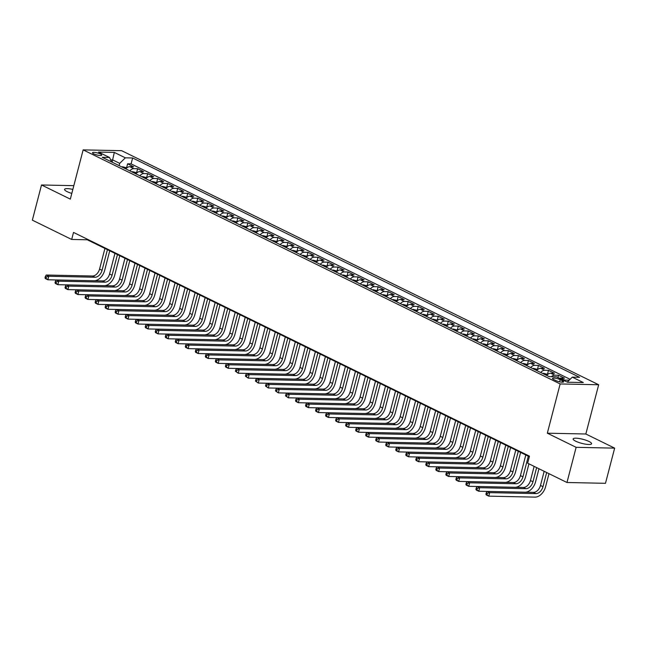 <?xml version="1.0" encoding="UTF-8"?>
<svg xmlns="http://www.w3.org/2000/svg" width="647" height="647" viewBox="0 0 647 647"><rect width="100%" height="100%" fill="white"/><g stroke="black" fill="none" stroke-linecap="round" stroke-linejoin="round"><path stroke-width="0.97" d="M72.86 189.393A9.543 2.103 14.6 0 0 64.563 189.377A9.543 2.103 14.6 0 0 67.134 191.641A9.543 2.103 14.6 0 0 71.809 193.413M575.709 441.197A9.543 2.103 14.6 0 0 585.575 444.166A9.543 2.103 14.6 0 0 591.601 443.745A9.543 2.103 14.6 0 0 589.029 441.48A9.543 2.103 14.6 0 0 579.154 438.512A9.543 2.103 14.6 0 0 573.137 438.933A9.543 2.103 14.6 0 0 575.709 441.197M93.766 153.865A4.772 1.051 14.6 0 0 98.708 155.345A4.772 1.051 14.6 0 0 101.716 155.134A4.772 1.051 14.6 0 0 100.431 154.002A4.772 1.051 14.6 0 0 95.497 152.522A4.772 1.051 14.6 0 0 92.481 152.732A4.772 1.051 14.6 0 0 93.766 153.865M598.669 384.755L121.66 150.686L83.148 149.878L560.156 383.946L598.669 384.755L585.842 434L547.33 433.191L576.137 447.328L614.65 448.136L585.842 434M614.65 448.136L605.487 483.309L566.974 482.5L576.137 447.328M568.98 380.396L568.535 380.177L568.309 381.059M559.55 378.317A5.96 3.955 -63.9 0 1 560.731 378.131L564.532 378.212L558.515 375.26L557.924 377.524M546.739 375.454A5.96 3.955 116.1 0 1 550.71 373.214L554.503 373.295L548.494 370.343L547.475 374.265M536.719 370.537A5.96 3.955 116.1 0 1 540.69 368.297L544.483 368.378L538.474 365.426L537.455 369.348M526.698 365.62A5.96 3.955 116.1 0 1 530.669 363.379L534.462 363.46L528.453 360.508L527.434 364.431M516.678 360.702A5.96 3.955 116.1 0 1 520.641 358.462L524.442 358.543L518.433 355.591L517.414 359.514M506.658 355.785A5.96 3.955 116.1 0 1 510.62 353.545L514.422 353.626L508.413 350.674L507.385 354.596M496.637 350.868A5.96 3.955 116.1 0 1 500.6 348.628L504.401 348.709L498.392 345.757L497.365 349.679M486.617 345.951A5.96 3.955 116.1 0 1 490.58 343.711L494.381 343.792L488.364 340.84L487.345 344.762M476.596 341.034A5.96 3.955 116.1 0 1 480.559 338.793L484.36 338.874L478.343 335.922L477.324 339.845M466.576 336.117A5.96 3.955 116.1 0 1 470.539 333.876L474.34 333.957L468.323 331.005L467.304 334.928M456.556 331.199A5.96 3.955 116.1 0 1 460.518 328.959L464.32 329.04L458.302 326.088L457.283 330.01M446.535 326.282A5.96 3.955 116.1 0 1 450.498 324.042L454.299 324.123L448.282 321.171L447.263 325.093M436.507 321.365A5.96 3.955 116.1 0 1 440.478 319.125L444.271 319.206L438.262 316.254L437.243 320.176M426.486 316.448A5.96 3.955 116.1 0 1 430.457 314.207L434.25 314.288L428.241 311.336L427.222 315.259M416.466 311.53A5.96 3.955 116.1 0 1 420.437 309.29L424.23 309.371L418.221 306.419L417.202 310.342M406.445 306.613A5.96 3.955 116.1 0 1 410.408 304.373L414.209 304.454L408.2 301.502L407.181 305.424M396.425 301.696A5.96 3.955 116.1 0 1 400.388 299.456L404.189 299.537L398.18 296.585L397.153 300.507M386.405 296.779A5.96 3.955 116.1 0 1 390.367 294.539L394.169 294.62L388.16 291.668L387.132 295.582M376.384 291.862A5.96 3.955 116.1 0 1 380.347 289.621L384.148 289.702L378.139 286.75L377.112 290.665M366.364 286.945A5.96 3.955 116.1 0 1 370.327 284.704L374.128 284.785L368.111 281.833L367.092 285.748M356.343 282.027A5.96 3.955 116.1 0 1 360.306 279.787L364.107 279.868L358.09 276.916L357.071 280.83M346.323 277.11A5.96 3.955 116.1 0 1 350.286 274.87L354.087 274.951L348.07 271.999L347.051 275.913M336.303 272.193A5.96 3.955 116.1 0 1 340.265 269.953L344.067 270.034L338.049 267.082L337.03 270.996M326.274 267.276A5.96 3.955 116.1 0 1 330.245 265.035L334.046 265.116L328.029 262.164L327.01 266.079M316.254 262.358A5.96 3.955 116.1 0 1 320.225 260.118L324.018 260.199L318.009 257.247L316.99 261.162M306.233 257.441A5.96 3.955 116.1 0 1 310.204 255.201L313.997 255.274L307.988 252.33L306.969 256.244M296.213 252.524A5.96 3.955 116.1 0 1 300.184 250.284L303.977 250.357L297.968 247.413L296.949 251.327M286.192 247.607A5.96 3.955 116.1 0 1 290.155 245.367L293.956 245.439L287.947 242.496L286.92 246.41M276.172 242.69A5.96 3.955 116.1 0 1 280.135 240.441L283.936 240.522L277.927 237.578L276.9 241.493M266.152 237.764A5.96 3.955 116.1 0 1 270.114 235.524L273.916 235.605L267.907 232.661L266.879 236.576M256.131 232.847A5.96 3.955 116.1 0 1 260.094 230.607L263.895 230.688L257.878 227.744L256.859 231.658M246.111 227.93A5.96 3.955 116.1 0 1 250.074 225.69L253.875 225.771L247.858 222.819L246.839 226.741M236.09 223.013A5.96 3.955 116.1 0 1 240.053 220.773L243.854 220.853L237.837 217.902L236.818 221.824M226.07 218.096A5.96 3.955 116.1 0 1 230.033 215.855L233.834 215.936L227.817 212.984L226.798 216.907M216.041 213.178A5.96 3.955 116.1 0 1 220.012 210.938L223.813 211.019L217.796 208.067L216.777 211.99M206.021 208.261A5.96 3.955 116.1 0 1 209.992 206.021L213.785 206.102L207.776 203.15L206.757 207.072M196.001 203.344A5.96 3.955 116.1 0 1 199.972 201.104L203.765 201.185L197.756 198.233L196.737 202.155M185.98 198.427A5.96 3.955 116.1 0 1 189.951 196.187L193.744 196.267L187.735 193.316L186.716 197.238M175.96 193.51A5.96 3.955 116.1 0 1 179.923 191.269L183.724 191.35L177.715 188.398L176.688 192.321M165.939 188.592A5.96 3.955 116.1 0 1 169.902 186.352L173.703 186.433L167.694 183.481L166.667 187.404M155.919 183.675A5.96 3.955 116.1 0 1 159.882 181.435L163.683 181.516L157.674 178.564L156.647 182.486M145.899 178.758A5.96 3.955 116.1 0 1 149.861 176.518L153.662 176.599L147.645 173.647L146.626 177.569M135.878 173.841A5.96 3.955 116.1 0 1 139.841 171.601L143.642 171.681L137.625 168.73L136.606 172.652M566.974 482.5L527.645 463.195L529.481 456.167L73.515 232.419L71.68 239.455L87.296 239.786L529.335 456.701M562.397 380.743L560.197 379.66A4.618 1.019 14.6 0 0 555.417 378.228A4.618 1.019 14.6 0 0 552.498 378.43A4.618 1.019 14.6 0 0 553.743 379.53L555.951 380.606A4.618 1.019 14.6 0 0 560.731 382.045A4.618 1.019 14.6 0 0 563.642 381.843A4.618 1.019 14.6 0 0 562.397 380.743L562.025 382.191M111.632 161.944L109.529 157.488L102.242 157.334L549.182 376.651L556.469 376.805L567.492 382.215L583.311 382.555L572.288 377.144L579.575 377.298L132.635 157.981L125.348 157.828L119.719 163.368L112.699 159.922L110.653 159.882M109.529 157.488L98.506 152.077L114.325 152.417L125.348 157.828M563.561 380.282A5.96 3.955 -63.9 0 1 564.734 380.104L568.535 380.177M570.088 379.304L131.09 163.885L127.605 163.812L126.586 167.735M125.858 168.924A5.96 3.955 116.1 0 1 129.821 166.683L133.622 166.764L127.605 163.812M129.861 170.889A5.96 3.955 -63.9 0 1 133.832 168.649L137.625 168.73M139.881 175.806A5.96 3.955 -63.9 0 1 143.852 173.566L147.645 173.647M149.902 180.723A5.96 3.955 -63.9 0 1 153.873 178.483L157.674 178.564M159.93 185.64A5.96 3.955 -63.9 0 1 163.893 183.4L167.694 183.481M169.951 190.558A5.96 3.955 -63.9 0 1 173.914 188.317L177.715 188.398M179.971 195.475A5.96 3.955 -63.9 0 1 183.934 193.235L187.735 193.316M189.992 200.392A5.96 3.955 -63.9 0 1 193.954 198.152L197.756 198.233M200.012 205.309A5.96 3.955 -63.9 0 1 203.975 203.069L207.776 203.15M210.032 210.235A5.96 3.955 -63.9 0 1 213.995 207.986L217.796 208.067M220.053 215.152A5.96 3.955 -63.9 0 1 224.016 212.912L227.817 212.984M230.073 220.069A5.96 3.955 -63.9 0 1 234.044 217.829L237.837 217.902M240.094 224.986A5.96 3.955 -63.9 0 1 244.065 222.746L247.858 222.819M250.114 229.903A5.96 3.955 -63.9 0 1 254.085 227.663L257.878 227.744M260.134 234.821A5.96 3.955 -63.9 0 1 264.105 232.58L267.907 232.661M270.163 239.738A5.96 3.955 -63.9 0 1 274.126 237.498L277.927 237.578M280.183 244.655A5.96 3.955 -63.9 0 1 284.146 242.415L287.947 242.496M290.204 249.572A5.96 3.955 -63.9 0 1 294.167 247.332L297.968 247.413M300.224 254.489A5.96 3.955 -63.9 0 1 304.187 252.249L307.988 252.33M310.245 259.407A5.96 3.955 -63.9 0 1 314.207 257.166L318.009 257.247M320.265 264.324A5.96 3.955 -63.9 0 1 324.228 262.084L328.029 262.164M330.285 269.241A5.96 3.955 -63.9 0 1 334.248 267.001L338.049 267.082M340.306 274.158A5.96 3.955 -63.9 0 1 344.269 271.918L348.07 271.999M350.326 279.075A5.96 3.955 -63.9 0 1 354.297 276.835L358.09 276.916M360.347 283.993A5.96 3.955 -63.9 0 1 364.318 281.752L368.111 281.833M370.367 288.91A5.96 3.955 -63.9 0 1 374.338 286.67L378.139 286.75M380.396 293.827A5.96 3.955 -63.9 0 1 384.358 291.587L388.16 291.668M390.416 298.744A5.96 3.955 -63.9 0 1 394.379 296.504L398.18 296.585M400.436 303.661A5.96 3.955 -63.9 0 1 404.399 301.421L408.2 301.502M410.457 308.579A5.96 3.955 -63.9 0 1 414.42 306.338L418.221 306.419M420.477 313.496A5.96 3.955 -63.9 0 1 424.44 311.256L428.241 311.336M430.498 318.413A5.96 3.955 -63.9 0 1 434.461 316.173L438.262 316.254M440.518 323.33A5.96 3.955 -63.9 0 1 444.481 321.09L448.282 321.171M450.538 328.247A5.96 3.955 -63.9 0 1 454.501 326.007L458.302 326.088M460.559 333.165A5.96 3.955 -63.9 0 1 464.53 330.924L468.323 331.005M470.579 338.082A5.96 3.955 -63.9 0 1 474.55 335.842L478.343 335.922M480.6 342.999A5.96 3.955 -63.9 0 1 484.571 340.759L488.364 340.84M490.628 347.916A5.96 3.955 -63.9 0 1 494.591 345.676L498.392 345.757M500.649 352.833A5.96 3.955 -63.9 0 1 504.611 350.593L508.413 350.674M510.669 357.751A5.96 3.955 -63.9 0 1 514.632 355.51L518.433 355.591M520.689 362.668A5.96 3.955 -63.9 0 1 524.652 360.428L528.453 360.508M530.71 367.585A5.96 3.955 -63.9 0 1 534.673 365.345L538.474 365.426M540.73 372.502A5.96 3.955 -63.9 0 1 544.693 370.262L548.494 370.343M551.414 376.7A5.96 3.955 -63.9 0 1 554.714 375.179L558.515 375.26M73.831 185.665L41.513 184.977L32.35 220.158L71.68 239.455M41.513 184.977L70.321 199.122L83.148 149.878M547.33 433.191L560.156 383.946M112.117 162.179L114.325 152.417M119.129 165.624L119.719 163.368M87.434 239.253L87.296 239.786M567.249 382.102L572.288 377.144M131.09 163.885L132.635 157.981M544.159 471.307L540.48 485.452A7.457 4.941 -63.9 0 1 533.443 492.375L487.175 491.405L489.682 492.634L488.768 496.152L535.029 497.122A11.177 7.408 116.1 0 0 545.583 486.738L548.988 473.669M546.666 472.536L542.979 486.681A7.457 4.941 -63.9 0 1 535.942 493.604L489.682 492.634L487.304 493.289L486.301 492.796L485.929 494.203L486.932 494.696L487.304 493.289M486.932 494.696L488.768 496.152L486.261 494.923L485.929 494.203M534.139 466.39L530.459 480.535A7.457 4.941 -63.9 0 1 523.423 487.458L477.154 486.487L479.662 487.717L478.748 491.235L487.175 491.413L486.301 492.796M525.299 492.205A11.177 7.408 116.1 0 0 535.562 481.821L538.967 468.752M536.646 467.619L532.958 481.764A7.457 4.941 -63.9 0 1 525.922 488.687L479.662 487.717L477.284 488.372L476.281 487.878L475.909 489.286L476.912 489.779L477.284 488.372M476.912 489.779L478.748 491.235L476.241 490.005L475.909 489.286M525.817 454.97L520.431 475.618A7.457 4.941 -63.9 0 1 513.394 482.541L467.134 481.57L469.641 482.799L468.719 486.318L477.154 486.495L476.281 487.878M547.766 374.411L543.529 373.303A3.947 2.62 116.1 0 0 542.687 373.465M515.279 487.288A11.177 7.408 116.1 0 0 525.542 476.904L528.947 463.834M544.604 374.395A3.947 2.62 116.1 0 0 544.596 374.403L546.108 374.783M528.316 456.2L522.938 476.847A7.457 4.941 -63.9 0 1 515.902 483.77L469.641 482.799L467.263 483.455L466.261 482.961L465.889 484.368L466.891 484.862L467.263 483.455M466.891 484.862L468.719 486.318L466.22 485.088L465.889 484.368M515.788 450.053L510.41 470.701A7.457 4.941 -63.9 0 1 503.374 477.623L457.114 476.653L459.621 477.882L458.699 481.4L467.126 481.578L466.261 482.961M537.746 369.494L533.508 368.386A3.947 2.62 116.1 0 0 532.667 368.547M505.258 482.371A11.177 7.408 116.1 0 0 515.522 471.986L520.617 452.423M534.584 369.477A3.947 2.62 116.1 0 0 534.576 369.486L536.088 369.866M518.296 451.282L512.917 471.93A7.457 4.941 -63.9 0 1 505.881 478.853L459.621 477.882L457.235 478.537L456.24 478.044L455.868 479.451L456.871 479.945L457.235 478.537M456.871 479.945L458.699 481.4L456.2 480.171L455.868 479.451M457.114 476.653L456.24 478.044M527.726 364.576L523.488 363.468A3.947 2.62 116.1 0 0 522.647 363.63M495.23 477.454A11.177 7.408 116.1 0 0 505.501 467.069L510.596 447.506M524.563 364.56A3.947 2.62 116.1 0 0 524.547 364.568L526.068 364.948M508.275 446.365L502.897 467.013A7.457 4.941 -63.9 0 1 495.861 473.936L449.6 472.965L448.678 476.483L457.106 476.661M505.768 445.136L500.39 465.783A7.457 4.941 -63.9 0 1 493.354 472.706L447.093 471.736L449.6 472.965L447.214 473.62L446.212 473.127L445.848 474.534L446.851 475.027L447.214 473.62M446.851 475.027L448.678 476.483L446.179 475.254L445.848 474.534M495.748 440.219L490.369 460.866A7.457 4.941 -63.9 0 1 483.333 467.789L437.073 466.819L439.572 468.048L438.658 471.566L447.085 471.744L446.212 473.127M517.705 359.659L513.459 358.551A3.947 2.62 116.1 0 0 512.626 358.713M485.21 472.536A11.177 7.408 116.1 0 0 495.481 462.152L500.576 442.58M514.543 359.643A3.947 2.62 116.1 0 0 514.527 359.651L516.039 360.031M498.255 441.448L492.877 462.095A7.457 4.941 -63.9 0 1 485.84 469.018L439.572 468.048L437.194 468.703L436.191 468.21L435.827 469.617L436.83 470.11L437.194 468.703M436.83 470.11L438.658 471.566L436.151 470.337L435.827 469.617M437.073 466.819L436.191 468.21M507.685 354.742L503.439 353.634A3.947 2.62 116.1 0 0 502.606 353.796M475.189 467.619A11.177 7.408 116.1 0 0 485.46 457.235L490.555 437.663M504.523 354.726A3.947 2.62 116.1 0 0 504.506 354.734L506.019 355.114M488.234 436.531L482.856 457.178A7.457 4.941 -63.9 0 1 475.82 464.101L429.551 463.131L428.637 466.641L437.065 466.819M485.727 435.302L480.349 455.949A7.457 4.941 -63.9 0 1 473.313 462.872L427.052 461.901L429.551 463.131L427.174 463.786L426.171 463.292L425.807 464.7L426.81 465.193L427.174 463.786M426.81 465.193L428.637 466.641L426.13 465.411L425.807 464.7M475.707 430.384L470.329 451.032A7.457 4.941 -63.9 0 1 463.292 457.955L417.032 456.984L419.531 458.213L418.617 461.723L427.044 461.901L426.171 463.292M497.664 349.825L493.418 348.717A3.947 2.62 116.1 0 0 492.585 348.879M465.169 462.702A11.177 7.408 116.1 0 0 475.44 452.318L480.535 432.746M495.998 350.197L495.699 350.399A3.947 2.62 -63.9 0 1 495.699 350.399L494.502 349.809A3.947 2.62 116.1 0 0 494.486 349.817M478.214 431.614L472.836 452.261A7.457 4.941 -63.9 0 1 465.8 459.184L419.531 458.213L417.153 458.869L416.15 458.375L415.786 459.782L416.789 460.276L417.153 458.869M416.789 460.276L418.617 461.723L416.11 460.494L415.786 459.782M465.686 425.467L460.308 446.115A7.457 4.941 -63.9 0 1 453.272 453.037L407.003 452.067L409.511 453.296L408.597 456.806L417.024 456.984L416.15 458.375M487.644 344.908L483.398 343.8A3.947 2.62 116.1 0 0 482.565 343.961M455.148 457.785A11.177 7.408 116.1 0 0 465.411 447.401L470.515 427.829M484.482 344.891A3.947 2.62 116.1 0 0 484.466 344.9L485.978 345.28M468.193 426.697L462.815 447.344A7.457 4.941 -63.9 0 1 455.779 454.267L409.511 453.296L407.133 453.951L406.13 453.458L405.766 454.865L406.769 455.359L407.133 453.951M406.769 455.359L408.597 456.806L406.09 455.577L405.766 454.865M455.666 420.55L450.288 441.197A7.457 4.941 -63.9 0 1 443.252 448.12L396.983 447.142L399.49 448.371L398.576 451.889L407.003 452.067L406.13 453.458M477.623 339.99L473.378 338.882A3.947 2.62 116.1 0 0 472.545 339.044M445.128 452.868A11.177 7.408 116.1 0 0 455.391 442.483L460.494 422.912M474.453 339.974A3.947 2.62 116.1 0 0 474.445 339.982L475.957 340.362M458.173 421.779L452.795 442.427A7.457 4.941 -63.9 0 1 445.759 449.35L399.49 448.371L397.112 449.034L396.11 448.541L395.746 449.948L396.748 450.441L397.112 449.034M396.748 450.441L398.576 451.889L396.069 450.66L395.746 449.948M445.646 415.633L440.267 436.28A7.457 4.941 -63.9 0 1 433.231 443.203L386.963 442.224L389.47 443.454L388.556 446.972L396.983 447.15L396.11 448.541M467.603 335.073L463.357 333.965A3.947 2.62 116.1 0 0 462.516 334.127M435.107 447.95A11.177 7.408 116.1 0 0 445.371 437.566L450.466 417.994M464.433 335.057A3.947 2.62 116.1 0 0 464.425 335.065L465.937 335.445M448.153 416.862L442.774 437.509A7.457 4.941 -63.9 0 1 435.73 444.432L389.47 443.454L387.092 444.117L386.089 443.624L385.725 445.031L386.72 445.524L387.092 444.117M386.72 445.524L388.556 446.972L386.049 445.743L385.725 445.031M435.625 410.716L430.247 431.363A7.457 4.941 -63.9 0 1 423.211 438.286L376.942 437.307L379.449 438.537L378.535 442.055L386.963 442.233L386.089 443.624M457.575 330.156L453.337 329.048A3.947 2.62 116.1 0 0 452.496 329.21M425.087 443.033A11.177 7.408 116.1 0 0 435.35 432.649L440.445 413.077M454.412 330.14A3.947 2.62 116.1 0 0 454.404 330.148L455.917 330.528M438.132 411.945L432.746 432.592A7.457 4.941 -63.9 0 1 425.71 439.515L379.449 438.537L377.072 439.2L376.069 438.706L375.697 440.114L376.7 440.607L377.072 439.2M376.7 440.607L378.535 442.055L376.028 440.825L375.697 440.114M376.942 437.307L376.069 438.706M447.554 325.239L443.316 324.131A3.947 2.62 116.1 0 0 442.475 324.293M415.067 438.116A11.177 7.408 116.1 0 0 425.33 427.732L430.425 408.16M445.896 325.611L445.597 325.813A3.947 2.62 -63.9 0 1 445.597 325.813L444.392 325.223A3.947 2.62 116.1 0 0 444.384 325.231M428.104 407.028L422.726 427.675A7.457 4.941 -63.9 0 1 415.689 434.598L369.429 433.619L368.515 437.137L376.942 437.315M425.605 405.798L420.226 426.446A7.457 4.941 -63.9 0 1 413.19 433.369L366.922 432.39L369.429 433.619L367.051 434.283L366.048 433.789L365.676 435.196L366.679 435.69L367.051 434.283M366.679 435.69L368.515 437.137L366.008 435.908L365.676 435.196M415.584 400.873L410.198 421.529A7.457 4.941 -63.9 0 1 403.162 428.451L356.901 427.473L359.408 428.702L358.487 432.22L366.922 432.398L366.048 433.789M437.534 320.314L433.296 319.214A3.947 2.62 116.1 0 0 432.455 319.375M405.046 433.199A11.177 7.408 116.1 0 0 415.309 422.814L420.404 403.243M434.372 320.305A3.947 2.62 116.1 0 0 434.363 320.314L435.876 320.694M418.083 402.111L412.705 422.758A7.457 4.941 -63.9 0 1 405.669 429.681L359.408 428.702L357.031 429.365L356.028 428.872L355.656 430.279L356.659 430.773L357.031 429.365M356.659 430.773L358.487 432.22L355.987 430.991L355.656 430.279M405.556 395.956L400.178 416.611A7.457 4.941 -63.9 0 1 393.141 423.534L346.881 422.556L349.388 423.785L348.466 427.303L356.893 427.481L356.028 428.872M427.513 315.396L423.275 314.296A3.947 2.62 116.1 0 0 422.434 314.458M395.026 428.282A11.177 7.408 116.1 0 0 405.289 417.897L410.384 398.326M424.351 315.388A3.947 2.62 116.1 0 0 424.343 315.396L425.855 315.776M408.063 397.185L402.685 417.841A7.457 4.941 -63.9 0 1 395.649 424.764L349.388 423.785L347.002 424.448L346.008 423.955L345.635 425.362L346.638 425.855L347.002 424.448M346.638 425.855L348.466 427.303L345.967 426.074L345.635 425.362M395.535 391.039L390.157 411.694A7.457 4.941 -63.9 0 1 383.121 418.617L336.861 417.638L339.368 418.868L338.446 422.386L346.873 422.564L346.008 423.955M417.493 310.479L413.255 309.379A3.947 2.62 116.1 0 0 412.414 309.541M385.005 423.364A11.177 7.408 116.1 0 0 395.268 412.972L400.364 393.408M414.331 310.471A3.947 2.62 116.1 0 0 414.315 310.479L415.835 310.859M398.042 392.268L392.664 412.923A7.457 4.941 -63.9 0 1 385.628 419.846L339.368 418.868L336.982 419.531L335.979 419.038L335.615 420.445L336.618 420.938L336.982 419.531M336.618 420.938L338.446 422.386L335.947 421.157L335.615 420.445M385.515 386.122L380.137 406.777A7.457 4.941 -63.9 0 1 373.101 413.7L326.84 412.721L329.339 413.951L328.425 417.469L336.852 417.647L335.979 419.038M407.473 305.562L403.235 304.462A3.947 2.62 116.1 0 0 402.394 304.624M374.977 418.447A11.177 7.408 116.1 0 0 385.248 408.055L390.343 388.491M404.31 305.554A3.947 2.62 116.1 0 0 404.294 305.554L405.806 305.942M388.022 387.351L382.644 408.006A7.457 4.941 -63.9 0 1 375.608 414.929L329.339 413.951L326.961 414.614L325.959 414.12L325.595 415.528L326.598 416.021L326.961 414.614M326.598 416.021L328.425 417.469L325.918 416.239L325.595 415.528M326.84 412.721L325.959 414.12M397.452 300.645L393.206 299.545A3.947 2.62 116.1 0 0 392.373 299.707M364.957 413.53A11.177 7.408 116.1 0 0 375.228 403.138L380.323 383.574M394.29 300.637A3.947 2.62 116.1 0 0 394.274 300.637L395.786 301.025M378.002 382.434L372.623 403.089A7.457 4.941 -63.9 0 1 365.587 410.012L319.319 409.033L318.405 412.551L326.832 412.729M375.495 381.204L370.116 401.86A7.457 4.941 -63.9 0 1 363.08 408.783L316.82 407.804L319.319 409.033L316.941 409.697L315.938 409.203L315.574 410.61L316.577 411.104L316.941 409.697M316.577 411.104L318.405 412.551L315.898 411.322L315.574 410.61M365.474 376.287L360.096 396.943A7.457 4.941 -63.9 0 1 353.06 403.865L306.799 402.887L309.298 404.116L308.384 407.634L316.812 407.812L315.938 409.203M387.432 295.728L383.186 294.628A3.947 2.62 116.1 0 0 382.353 294.789M354.936 408.613A11.177 7.408 116.1 0 0 365.207 398.22L370.302 378.657M385.766 296.108L385.466 296.31A3.947 2.62 -63.9 0 1 385.466 296.31L384.269 295.719A3.947 2.62 116.1 0 0 384.253 295.719M367.981 377.516L362.603 398.172A7.457 4.941 -63.9 0 1 355.567 405.095L309.298 404.116L306.921 404.779L305.918 404.286L305.554 405.693L306.557 406.187L306.921 404.779M306.557 406.187L308.384 407.634L305.877 406.405L305.554 405.693M355.454 371.37L350.076 392.025A7.457 4.941 -63.9 0 1 343.039 398.948L296.771 397.97L299.278 399.199L298.364 402.717L306.791 402.895L305.918 404.286M377.411 290.81L373.165 289.71A3.947 2.62 116.1 0 0 372.332 289.872M344.916 403.696A11.177 7.408 116.1 0 0 355.179 393.303L360.282 373.74M374.241 290.81L374.249 290.802A3.947 2.62 116.1 0 0 374.233 290.802L375.745 291.19M357.961 372.599L352.583 393.255A7.457 4.941 -63.9 0 1 345.547 400.178L299.278 399.199L296.9 399.862L295.897 399.369L295.533 400.776L296.536 401.269L296.9 399.862M296.536 401.269L298.364 402.717L295.857 401.488L295.533 400.776M345.433 366.453L340.055 387.108A7.457 4.941 -63.9 0 1 333.019 394.031L286.75 393.053L289.258 394.282L288.344 397.8L296.771 397.978L295.897 399.369M367.391 285.893L363.145 284.793A3.947 2.62 116.1 0 0 362.312 284.955M334.895 398.778A11.177 7.408 116.1 0 0 345.158 388.386L350.262 368.822M364.221 285.885A3.947 2.62 116.1 0 0 364.212 285.885L365.725 286.273M347.94 367.682L342.562 388.337A7.457 4.941 -63.9 0 1 335.526 395.26L289.258 394.282L286.88 394.945L285.877 394.452L285.513 395.859L286.516 396.344L286.88 394.945M286.516 396.344L288.344 397.8L285.513 395.859M335.413 361.536L330.035 382.191A7.457 4.941 -63.9 0 1 322.999 389.114L276.73 388.135L279.237 389.365L278.323 392.883L286.75 393.061L285.877 394.452M357.37 280.976L353.125 279.876A3.947 2.62 116.1 0 0 352.291 280.038M324.875 393.861A11.177 7.408 116.1 0 0 335.138 383.469L340.233 363.905M354.2 280.968A3.947 2.62 116.1 0 0 354.192 280.968L355.704 281.356M337.92 362.765L332.542 383.42A7.457 4.941 -63.9 0 1 325.498 390.343L279.237 389.365L276.859 390.02L275.857 389.534L275.493 390.942L276.495 391.427L276.859 390.02M276.495 391.427L278.323 392.883L275.493 390.942M276.73 388.135L275.857 389.534M347.342 276.059L343.104 274.959A3.947 2.62 116.1 0 0 342.263 275.121M314.854 388.944A11.177 7.408 116.1 0 0 325.118 378.552L330.213 358.988M344.18 276.051A3.947 2.62 116.1 0 0 344.172 276.051L345.684 276.439M327.9 357.848L322.513 378.503A7.457 4.941 -63.9 0 1 315.477 385.426L269.217 384.447L268.303 387.965L276.73 388.143M325.392 356.618L320.014 377.266A7.457 4.941 -63.9 0 1 312.978 384.197L266.71 383.218L269.217 384.447L266.839 385.102L265.836 384.617L265.472 386.024L266.467 386.51L266.839 385.102M266.467 386.51L268.303 387.965L265.472 386.024M315.372 351.701L309.994 372.348A7.457 4.941 -63.9 0 1 302.958 379.279L256.689 378.301L259.196 379.53L258.282 383.048L266.71 383.226L265.836 384.617M337.322 271.142L333.084 270.042A3.947 2.62 116.1 0 0 332.243 270.203M304.834 384.027A11.177 7.408 116.1 0 0 315.097 373.634L320.192 354.071M335.664 271.522L335.364 271.724A3.947 2.62 -63.9 0 1 335.364 271.724L334.159 271.133A3.947 2.62 116.1 0 0 334.151 271.133M317.871 352.93L312.493 373.578A7.457 4.941 -63.9 0 1 305.457 380.509L259.196 379.53L256.819 380.185L255.816 379.7L255.444 381.107L256.447 381.593L256.819 380.185M256.447 381.593L258.282 383.048L255.444 381.107M305.352 346.784L299.973 367.431A7.457 4.941 -63.9 0 1 292.929 374.362L246.669 373.384L249.176 374.613L248.254 378.131L256.689 378.309L255.816 379.7M327.301 266.224L323.063 265.124A3.947 2.62 116.1 0 0 322.222 265.286M294.814 379.102A11.177 7.408 116.1 0 0 305.077 368.717L310.172 349.154M324.139 266.224L324.139 266.216A3.947 2.62 116.1 0 0 324.131 266.216L325.643 266.604M307.851 348.013L302.472 368.661A7.457 4.941 -63.9 0 1 295.436 375.592L249.176 374.613L246.798 375.268L245.795 374.783L245.423 376.19L246.426 376.675L246.798 375.268M246.426 376.675L248.254 378.131L245.423 376.19M295.323 341.867L289.945 362.514A7.457 4.941 -63.9 0 1 282.909 369.445L236.648 368.466L239.155 369.696L238.233 373.214L246.661 373.392L245.795 374.783M317.281 261.307L313.043 260.207A3.947 2.62 116.1 0 0 312.202 260.369M284.793 374.184A11.177 7.408 116.1 0 0 295.056 363.8L300.151 344.236M314.118 261.299A3.947 2.62 116.1 0 0 314.11 261.299L315.623 261.687M297.83 343.096L292.452 363.743A7.457 4.941 -63.9 0 1 285.416 370.674L239.155 369.696L236.77 370.351L235.775 369.866L235.403 371.273L236.406 371.758L236.77 370.351M236.406 371.758L238.233 373.214L235.403 371.273M285.303 336.95L279.925 357.597A7.457 4.941 -63.9 0 1 272.888 364.528L226.628 363.549L229.135 364.779L228.213 368.297L236.64 368.475L235.775 369.866M307.26 256.39L303.022 255.29A3.947 2.62 116.1 0 0 302.181 255.452M274.773 369.267A11.177 7.408 116.1 0 0 285.036 358.883L290.131 339.319M304.098 256.382A3.947 2.62 116.1 0 0 304.082 256.382L305.602 256.77M287.81 338.179L282.432 358.826A7.457 4.941 -63.9 0 1 275.396 365.757L229.135 364.779L226.749 365.434L225.746 364.948L225.382 366.348L226.385 366.841L226.749 365.434M226.385 366.841L228.213 368.297L225.714 367.067L225.382 366.348M226.628 363.549L225.746 364.948M297.24 251.473L293.002 250.373A3.947 2.62 116.1 0 0 292.161 250.535M264.744 364.35A11.177 7.408 116.1 0 0 275.015 353.966L280.111 334.402M294.078 251.465A3.947 2.62 116.1 0 0 294.062 251.465L295.574 251.853M277.789 333.262L272.411 353.909A7.457 4.941 -63.9 0 1 265.375 360.84L219.107 359.861L218.193 363.379L226.62 363.557M275.282 332.032L269.904 352.68A7.457 4.941 -63.9 0 1 262.868 359.611L216.608 358.632L219.107 359.861L216.729 360.516L215.726 360.031L215.362 361.43L216.365 361.924L216.729 360.516M216.365 361.924L218.193 363.379L215.686 362.15L215.362 361.43M216.608 358.632L215.726 360.031M287.219 246.556L282.974 245.456A3.947 2.62 116.1 0 0 282.141 245.617M254.724 359.433A11.177 7.408 116.1 0 0 264.995 349.048L270.09 329.485M284.057 246.547A3.947 2.62 116.1 0 0 284.041 246.547L285.553 246.936M267.769 328.344L262.391 348.992A7.457 4.941 -63.9 0 1 255.355 355.923L209.086 354.944L208.172 358.462L216.599 358.64M265.262 327.115L259.884 347.762A7.457 4.941 -63.9 0 1 252.848 354.693L206.587 353.715L209.086 354.944L206.708 355.599L205.706 355.106L205.342 356.513L206.344 357.007L206.708 355.599M206.344 357.007L208.172 358.462L205.665 357.233L205.342 356.513M255.242 322.198L249.863 342.845A7.457 4.941 -63.9 0 1 242.827 349.776L196.567 348.798L199.066 350.027L198.152 353.545L206.579 353.723L205.706 355.106M277.199 241.638L272.953 240.538A3.947 2.62 116.1 0 0 272.12 240.7M244.703 354.516A11.177 7.408 116.1 0 0 254.975 344.131L260.07 324.568M275.533 242.01L275.234 242.221A3.947 2.62 -63.9 0 1 275.234 242.221L274.037 241.63A3.947 2.62 116.1 0 0 274.021 241.63M257.749 323.427L252.37 344.075A7.457 4.941 -63.9 0 1 245.334 351.006L199.066 350.027L196.688 350.682L195.685 350.189L195.321 351.596L196.324 352.089L196.688 350.682M196.324 352.089L198.152 353.545L195.645 352.316L195.321 351.596M245.221 317.281L239.843 337.928A7.457 4.941 -63.9 0 1 232.807 344.859L186.538 343.88L189.045 345.11L188.131 348.628L196.559 348.806L195.685 350.189M267.179 236.721L262.933 235.621A3.947 2.62 116.1 0 0 262.1 235.783M234.683 349.598A11.177 7.408 116.1 0 0 244.946 339.214L250.049 319.65M264.016 236.713A3.947 2.62 116.1 0 0 264 236.713L265.513 237.093M247.728 318.51L242.35 339.157A7.457 4.941 -63.9 0 1 235.314 346.088L189.045 345.11L186.668 345.765L185.665 345.272L185.301 346.679L186.304 347.172L186.668 345.765M186.304 347.172L188.131 348.628L185.624 347.399L185.301 346.679M235.201 312.364L229.822 333.011A7.457 4.941 -63.9 0 1 222.786 339.934L176.518 338.963L179.025 340.193L178.111 343.711L186.538 343.889L185.665 345.272M257.158 231.804L252.912 230.704A3.947 2.62 116.1 0 0 252.079 230.866M224.663 344.681A11.177 7.408 116.1 0 0 234.926 334.297L240.029 314.733M253.988 231.788A3.947 2.62 116.1 0 0 253.98 231.796L255.492 232.176M237.708 313.593L232.33 334.24A7.457 4.941 -63.9 0 1 225.293 341.171L179.025 340.193L176.647 340.848L175.644 340.354L175.28 341.762L176.283 342.255L176.647 340.848M176.283 342.255L178.111 343.711L175.604 342.481L175.28 341.762M176.518 338.963L175.644 340.354M247.138 226.887L242.892 225.787A3.947 2.62 116.1 0 0 242.059 225.94M214.642 339.764A11.177 7.408 116.1 0 0 224.905 329.38L230 309.816M243.968 226.871A3.947 2.62 116.1 0 0 243.959 226.879L245.472 227.259M227.687 308.676L222.309 329.323A7.457 4.941 -63.9 0 1 215.273 336.246L169.004 335.275L168.091 338.793L176.518 338.971M225.18 307.446L219.802 328.094A7.457 4.941 -63.9 0 1 212.766 335.017L166.497 334.046L169.004 335.275L166.627 335.93L165.624 335.437L165.26 336.844L166.263 337.338L166.627 335.93M166.263 337.338L168.091 338.793L165.583 337.564L165.26 336.844M215.16 302.529L209.782 323.177A7.457 4.941 -63.9 0 1 202.746 330.099L156.477 329.129L158.984 330.358L158.07 333.876L166.497 334.054L165.624 335.437M237.109 221.97L232.871 220.87A3.947 2.62 116.1 0 0 232.03 221.023M204.622 334.847A11.177 7.408 116.1 0 0 214.885 324.462L219.98 304.899M233.947 221.953A3.947 2.62 116.1 0 0 233.939 221.961L235.451 222.342M217.667 303.758L212.281 324.406A7.457 4.941 -63.9 0 1 205.245 331.329L158.984 330.358L156.606 331.013L155.603 330.52L155.24 331.927L156.234 332.421L156.606 331.013M156.234 332.421L158.07 333.876L155.563 332.647L155.24 331.927M205.139 297.612L199.761 318.259A7.457 4.941 -63.9 0 1 192.725 325.182L146.457 324.212L148.964 325.441L148.05 328.959L156.477 329.137L155.603 330.52M227.089 217.052L222.851 215.944A3.947 2.62 116.1 0 0 222.01 216.106M194.601 329.93A11.177 7.408 116.1 0 0 204.864 319.545L209.96 299.982M225.431 217.424L225.132 217.627A3.947 2.62 -63.9 0 1 225.132 217.627L223.927 217.036A3.947 2.62 116.1 0 0 223.919 217.044M207.638 298.841L202.26 319.489A7.457 4.941 -63.9 0 1 195.224 326.411L148.964 325.441L146.586 326.096L145.583 325.603L145.211 327.01L146.214 327.503L146.586 326.096M146.214 327.503L148.05 328.959L145.543 327.73L145.211 327.01M195.119 292.695L189.741 313.342A7.457 4.941 -63.9 0 1 182.697 320.265L136.436 319.294L138.943 320.524L138.021 324.042L146.457 324.22L145.583 325.603M217.068 212.135L212.831 211.027A3.947 2.62 116.1 0 0 211.99 211.189M184.581 325.012A11.177 7.408 116.1 0 0 194.844 314.628L199.939 295.064M213.906 212.119A3.947 2.62 116.1 0 0 213.898 212.127L215.411 212.507M197.618 293.924L192.24 314.571A7.457 4.941 -63.9 0 1 185.204 321.494L138.943 320.524L136.566 321.179L135.563 320.686L135.191 322.093L136.194 322.586L136.566 321.179M136.194 322.586L138.021 324.042L135.522 322.813L135.191 322.093M185.099 287.778L179.712 308.425A7.457 4.941 -63.9 0 1 172.676 315.348L126.416 314.377L128.923 315.607L128.001 319.125L136.428 319.303L135.563 320.686M207.048 207.218L202.81 206.11A3.947 2.62 116.1 0 0 201.969 206.272M174.561 320.095A11.177 7.408 116.1 0 0 184.824 309.711L189.919 290.147M203.886 207.202A3.947 2.62 116.1 0 0 203.878 207.21L205.39 207.59M187.598 289.007L182.219 309.654A7.457 4.941 -63.9 0 1 175.183 316.577L128.923 315.607L126.537 316.262L125.542 315.768L125.17 317.176L126.173 317.669L126.537 316.262M126.173 317.669L128.001 319.125L125.502 317.895L125.17 317.176M126.416 314.377L125.542 315.768M197.028 202.301L192.79 201.193A3.947 2.62 116.1 0 0 191.949 201.354M164.54 315.178A11.177 7.408 116.1 0 0 174.803 304.794L179.898 285.23M193.865 202.285A3.947 2.62 116.1 0 0 193.857 202.293L195.37 202.673M177.577 284.09L172.199 304.737A7.457 4.941 -63.9 0 1 165.163 311.66L118.902 310.689L117.98 314.207L126.408 314.385M175.07 282.86L169.692 303.508A7.457 4.941 -63.9 0 1 162.656 310.431L116.395 309.46L118.902 310.689L116.517 311.344L115.514 310.851L115.15 312.258L116.153 312.752L116.517 311.344M116.153 312.752L117.98 314.207L115.481 312.978L115.15 312.258M165.05 277.943L159.672 298.59A7.457 4.941 -63.9 0 1 152.635 305.513L106.375 304.543L108.882 305.772L107.96 309.29L116.387 309.468L115.514 310.851M187.007 197.384L182.769 196.276A3.947 2.62 116.1 0 0 181.928 196.437M154.512 310.261A11.177 7.408 116.1 0 0 164.783 299.876L169.878 280.313M183.845 197.367A3.947 2.62 116.1 0 0 183.829 197.375L185.341 197.756M167.557 279.172L162.179 299.82A7.457 4.941 -63.9 0 1 155.143 306.743L108.882 305.772L106.496 306.427L105.493 305.934L105.129 307.341L106.132 307.835L106.496 306.427M106.132 307.835L107.96 309.29L105.453 308.061L105.129 307.341M106.375 304.543L105.493 305.934M176.987 192.466L172.741 191.358A3.947 2.62 116.1 0 0 171.908 191.52M144.491 305.344A11.177 7.408 116.1 0 0 154.762 294.959L159.858 275.387M173.825 192.45A3.947 2.62 116.1 0 0 173.808 192.458L175.321 192.838M157.536 274.255L152.158 294.903A7.457 4.941 -63.9 0 1 145.122 301.825L98.854 300.855L97.94 304.373L106.367 304.551M155.029 273.026L149.651 293.673A7.457 4.941 -63.9 0 1 142.615 300.596L96.354 299.626L98.854 300.855L96.476 301.51L95.473 301.017L95.109 302.424L96.112 302.917L96.476 301.51M96.112 302.917L97.94 304.373L95.432 303.144L95.109 302.424M145.009 268.109L139.631 288.756A7.457 4.941 -63.9 0 1 132.595 295.679L86.334 294.708L88.833 295.938L87.919 299.448L96.346 299.626L95.473 301.017M166.966 187.549L162.72 186.441A3.947 2.62 116.1 0 0 161.887 186.603M134.471 300.426A11.177 7.408 116.1 0 0 144.742 290.042L149.837 270.47M165.3 187.921L165.001 188.123A3.947 2.62 -63.9 0 1 165.001 188.123L163.804 187.533A3.947 2.62 116.1 0 0 163.788 187.541M147.516 269.338L142.138 289.985A7.457 4.941 -63.9 0 1 135.102 296.908L88.833 295.938L86.455 296.593L85.453 296.1L85.089 297.507L86.091 298L86.455 296.593M86.091 298L87.919 299.448L85.412 298.218L85.089 297.507M134.988 263.192L129.61 283.839A7.457 4.941 -63.9 0 1 122.574 290.762L76.306 289.791L78.813 291.021L77.899 294.531L86.326 294.708L85.453 296.1M156.946 182.632L152.7 181.524A3.947 2.62 116.1 0 0 151.867 181.686M124.45 295.509A11.177 7.408 116.1 0 0 134.713 285.125L139.817 265.553M153.784 182.616A3.947 2.62 116.1 0 0 153.768 182.624L155.28 183.004M137.496 264.421L132.117 285.068A7.457 4.941 -63.9 0 1 125.081 291.991L78.813 291.021L76.435 291.676L75.432 291.182L75.068 292.59L76.071 293.083L76.435 291.676M76.071 293.083L77.899 294.531L75.392 293.301L75.068 292.59M124.968 258.274L119.59 278.922A7.457 4.941 -63.9 0 1 112.554 285.845L66.285 284.874L68.792 286.103L67.878 289.613L76.306 289.791L75.432 291.182M146.926 177.715L142.68 176.607A3.947 2.62 116.1 0 0 141.847 176.768M114.43 290.592A11.177 7.408 116.1 0 0 124.693 280.208L129.796 260.636M143.763 177.699A3.947 2.62 116.1 0 0 143.747 177.707L145.26 178.087M127.475 259.504L122.097 280.151A7.457 4.941 -63.9 0 1 115.061 287.074L68.792 286.103L66.415 286.758L65.412 286.265L65.048 287.672L66.051 288.166L66.415 286.758M66.051 288.166L67.878 289.613L65.371 288.384L65.048 287.672M114.948 253.357L109.569 274.005A7.457 4.941 -63.9 0 1 102.533 280.927L56.265 279.949L58.772 281.178L57.858 284.696L66.285 284.874L65.412 286.265M136.905 172.798L132.659 171.69A3.947 2.62 116.1 0 0 131.826 171.851M104.41 285.675A11.177 7.408 116.1 0 0 114.673 275.29L119.768 255.719M133.735 172.781A3.947 2.62 116.1 0 0 133.727 172.789L135.239 173.17M117.455 254.586L112.077 275.234A7.457 4.941 -63.9 0 1 105.04 282.157L58.772 281.178L56.394 281.841L55.391 281.348L55.027 282.755L56.03 283.249L56.394 281.841M56.03 283.249L57.858 284.696L55.351 283.467L55.027 282.755M104.927 248.44L99.549 269.087A7.457 4.941 -63.9 0 1 92.513 276.01L46.244 275.032L48.751 276.261L47.838 279.779L56.265 279.957L55.391 281.348M126.877 167.88L122.639 166.772A3.947 2.62 116.1 0 0 121.798 166.934M94.389 280.758A11.177 7.408 116.1 0 0 104.652 270.373L109.747 250.801M123.714 167.864A3.947 2.62 116.1 0 0 123.706 167.872L125.219 168.252M107.434 249.669L102.048 270.317A7.457 4.941 -63.9 0 1 95.012 277.24L48.751 276.261L46.374 276.924L45.371 276.431L45.007 277.838L46.002 278.331L46.374 276.924M46.002 278.331L47.838 279.779L45.33 278.55L45.007 277.838M46.244 275.032L45.371 276.431M560.731 378.131L564.734 380.104M129.821 166.683L133.832 168.649M139.841 171.601L143.852 173.566M149.861 176.518L153.873 178.483M159.882 181.435L163.893 183.4M169.902 186.352L173.914 188.317M179.923 191.269L183.934 193.235M189.951 196.187L193.954 198.152M199.972 201.104L203.975 203.069M209.992 206.021L213.995 207.986M220.012 210.938L224.016 212.912M230.033 215.855L234.044 217.829M240.053 220.773L244.065 222.746M250.074 225.69L254.085 227.663M260.094 230.607L264.105 232.58M270.114 235.524L274.126 237.498M280.135 240.441L284.146 242.415M290.155 245.367L294.167 247.332M300.184 250.284L304.187 252.249M310.204 255.201L314.207 257.166M320.225 260.118L324.228 262.084M330.245 265.035L334.248 267.001M340.265 269.953L344.269 271.918M350.286 274.87L354.297 276.835M360.306 279.787L364.318 281.752M370.327 284.704L374.338 286.67M380.347 289.621L384.358 291.587M390.367 294.539L394.379 296.504M400.388 299.456L404.399 301.421M410.408 304.373L414.42 306.338M420.437 309.29L424.44 311.256M430.457 314.207L434.461 316.173M440.478 319.125L444.481 321.09M450.498 324.042L454.501 326.007M460.518 328.959L464.53 330.924M470.539 333.876L474.55 335.842M480.559 338.793L484.571 340.759M490.58 343.711L494.591 345.676M500.6 348.628L504.611 350.593M510.62 353.545L514.632 355.51M520.641 358.462L524.652 360.428M530.669 363.379L534.673 365.345M540.69 368.297L544.693 370.262M550.71 373.214L554.714 375.179M559.631 381.835L560.197 379.66M542.979 486.681L540.48 485.452M535.942 493.604L533.443 492.375M532.958 481.764L530.459 480.535M525.922 488.687L523.423 487.458M547.103 375.042L543.601 373.319M522.938 476.847L520.431 475.618M515.902 483.77L513.394 482.541M537.083 370.116L533.581 368.402M512.917 471.93L510.41 470.701M505.881 478.853L503.374 477.623M527.062 365.199L523.56 363.485M502.897 467.013L500.39 465.783M495.861 473.936L493.354 472.706M517.042 360.282L513.54 358.567M492.877 462.095L490.369 460.866M485.84 469.018L483.333 467.789M507.022 355.365L503.52 353.65M482.856 457.178L480.349 455.949M475.82 464.101L473.313 462.872M497.001 350.448L493.499 348.733M472.836 452.261L470.329 451.032M465.8 459.184L463.292 457.955M486.981 345.53L483.479 343.816M462.815 447.344L460.308 446.115M455.779 454.267L453.272 453.037M476.96 340.613L473.458 338.899M452.795 442.427L450.288 441.197M445.759 449.35L443.252 448.12M466.94 335.696L463.438 333.981M442.774 437.509L440.267 436.28M435.73 444.432L433.231 443.203M456.919 330.779L453.418 329.064M432.746 432.592L430.247 431.363M425.71 439.515L423.211 438.286M446.891 325.862L443.389 324.147M422.726 427.675L420.226 426.446M415.689 434.598L413.19 433.369M436.871 320.944L433.369 319.23M412.705 422.758L410.198 421.529M405.669 429.681L403.162 428.451M426.85 316.027L423.348 314.313M402.685 417.841L400.178 416.611M395.649 424.764L393.141 423.534M416.83 311.11L413.328 309.395M392.664 412.923L390.157 411.694M385.628 419.846L383.121 418.617M406.809 306.193L403.307 304.478M382.644 408.006L380.137 406.777M375.608 414.929L373.101 413.7M396.789 301.276L393.287 299.561M372.623 403.089L370.116 401.86M365.587 410.012L363.08 408.783M386.769 296.358L383.267 294.644M362.603 398.172L360.096 396.943M355.567 405.095L353.06 403.865M376.748 291.441L373.246 289.727M352.583 393.255L350.076 392.025M345.547 400.178L343.039 398.948M366.728 286.524L363.226 284.801M342.562 388.337L340.055 387.108M335.526 395.26L333.019 394.031M356.707 281.607L353.205 279.884M332.542 383.42L330.035 382.191M325.498 390.343L322.999 389.114M346.687 276.69L343.185 274.967M322.513 378.503L320.014 377.266M315.477 385.426L312.978 384.197M336.658 271.772L333.156 270.05M312.493 373.578L309.994 372.348M305.457 380.509L302.958 379.279M326.638 266.855L323.136 265.133M302.472 368.661L299.973 367.431M295.436 375.592L292.929 374.362M316.618 261.938L313.116 260.215M292.452 363.743L289.945 362.514M285.416 370.674L282.909 369.445M306.597 257.021L303.095 255.298M282.432 358.826L279.925 357.597M275.396 365.757L272.888 364.528M296.577 252.104L293.075 250.381M272.411 353.909L269.904 352.68M265.375 360.84L262.868 359.611M286.556 247.186L283.054 245.464M262.391 348.992L259.884 347.762M255.355 355.923L252.848 354.693M276.536 242.269L273.034 240.547M252.37 344.075L249.863 342.845M245.334 351.006L242.827 349.776M266.515 237.352L263.014 235.629M242.35 339.157L239.843 337.928M235.314 346.088L232.807 344.859M256.495 232.435L252.993 230.712M232.33 334.24L229.822 333.011M225.293 341.171L222.786 339.934M246.475 227.518L242.973 225.795M222.309 329.323L219.802 328.094M215.273 336.246L212.766 335.017M236.454 222.6L232.952 220.878M212.281 324.406L209.782 323.177M205.245 331.329L202.746 330.099M226.426 217.683L222.924 215.961M202.26 319.489L199.761 318.259M195.224 326.411L192.725 325.182M216.405 212.766L212.903 211.043M192.24 314.571L189.741 313.342M185.204 321.494L182.697 320.265M206.385 207.849L202.883 206.126M182.219 309.654L179.712 308.425M175.183 316.577L172.676 315.348M196.364 202.923L192.863 201.209M172.199 304.737L169.692 303.508M165.163 311.66L162.656 310.431M186.344 198.006L182.842 196.292M162.179 299.82L159.672 298.59M155.143 306.743L152.635 305.513M176.324 193.089L172.822 191.375M152.158 294.903L149.651 293.673M145.122 301.825L142.615 300.596M166.303 188.172L162.801 186.457M142.138 289.985L139.631 288.756M135.102 296.908L132.595 295.679M156.283 183.255L152.781 181.54M132.117 285.068L129.61 283.839M125.081 291.991L122.574 290.762M146.262 178.337L142.761 176.623M122.097 280.151L119.59 278.922M115.061 287.074L112.554 285.845M136.242 173.42L132.74 171.706M112.077 275.234L109.569 274.005M105.04 282.157L102.533 280.927M126.222 168.503L122.72 166.789M102.048 270.317L99.549 269.087M95.012 277.24L92.513 276.01"/></g></svg>
